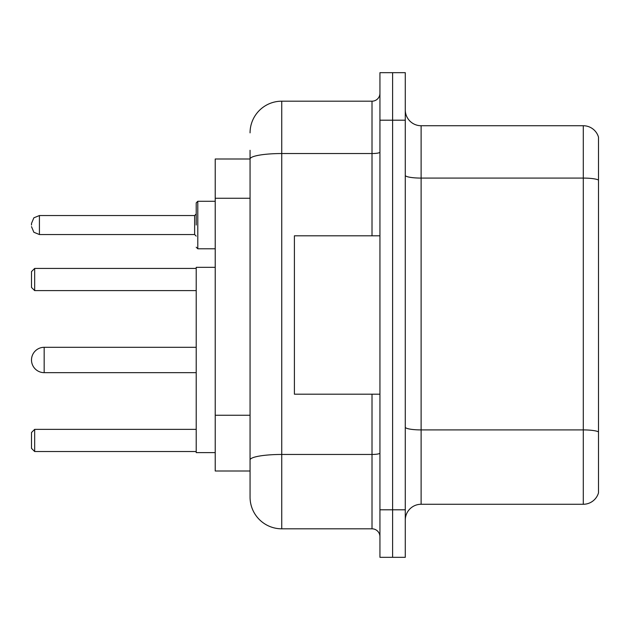 <?xml version="1.0" encoding="UTF-8"?>
<svg xmlns="http://www.w3.org/2000/svg" width="630" height="630" viewBox="0 0 630 630"><rect width="100%" height="100%" fill="white"/><g stroke="black" fill="none" stroke-linecap="round" stroke-linejoin="round"><path stroke-width="0.94" d="M250.063 158.996L215.224 158.996L215.224 471.004L250.063 471.004L250.063 497.133L250.063 150.286M379.937 509.804L379.937 557.322L392.608 557.322L392.608 509.804L392.608 557.322L405.279 557.322L405.279 509.804L392.608 509.804L392.608 120.196L392.608 509.804L379.937 509.804L379.937 120.196L392.608 120.196L392.608 72.678L392.608 120.196L405.279 120.196L405.279 509.804M405.279 120.196L405.279 72.678L379.937 72.678L379.937 120.196M250.063 132.867A31.673 31.673 0 0 1 281.744 101.186L281.744 528.814L372.015 528.814L372.015 394.191M281.744 101.186L372.015 101.186A7.922 7.922 0 0 0 379.937 93.271M250.063 189.551L250.063 159.036A31.673 5.497 180 0 1 281.744 153.539L372.015 153.539L372.015 101.186M250.063 465.46L250.063 423.951M379.937 536.728A7.922 7.922 0 0 0 372.015 528.814M281.744 528.814A31.673 31.673 0 0 1 250.063 497.133M598.5 432.109L598.5 492.857A15.837 15.837 0 0 1 583.293 504.268L421.116 504.268A15.837 15.837 0 0 0 405.279 520.104M598.5 137.143A15.837 15.837 0 0 0 583.293 125.732A15.837 15.837 0 0 1 598.5 137.143L598.5 492.857M598.5 180.07A15.837 2.748 180 0 0 583.293 178.085L583.293 125.732L421.116 125.732A15.837 15.837 0 0 1 405.279 109.896A15.837 15.837 0 0 0 421.116 125.732L421.116 504.268M44.171 347.311A12.671 12.671 0 0 0 31.5 359.982A12.671 12.671 0 0 1 44.171 347.311A12.671 12.671 0 0 0 31.5 359.982A12.671 12.671 0 0 1 44.171 347.311A12.671 12.671 0 0 0 31.5 359.982A12.671 12.671 0 0 1 44.171 347.311A12.671 12.671 0 0 0 31.5 359.982A12.671 12.671 0 0 0 44.171 372.653L44.171 347.311L196.213 347.311M215.224 267.325L196.213 267.325L196.213 452.631L215.224 452.631M34.666 451.521L31.5 448.355L31.5 432.519L34.666 429.353L34.666 451.521L196.213 451.521M34.666 429.353L196.213 429.353M34.666 290.611L31.5 287.445L31.5 271.601L34.666 268.435L34.666 290.611L196.213 290.611M34.666 268.435L196.213 268.435M379.937 235.809L294.407 235.809L294.407 394.191L379.937 394.191M196.213 225.044L196.213 202.868L196.213 225.044M31.5 225.044L31.5 223.453L31.5 225.044M250.063 198.261L215.224 198.261M250.063 415.241L215.224 415.241M379.937 453.088A7.922 1.378 0 0 1 372.015 454.458L281.744 454.458A31.673 5.497 180 0 0 250.063 459.963M372.015 235.809L372.015 153.539A7.922 1.378 0 0 0 379.937 152.161M598.5 431.889A15.837 2.748 180 0 0 583.293 429.912L583.293 178.085L421.116 178.085A15.837 2.748 0 0 1 405.279 175.337M583.293 504.268L583.293 429.912L421.116 429.912A15.837 2.748 0 0 1 405.279 427.164M215.224 201.285L197.796 201.285L197.796 248.795L196.213 247.212M194.631 215.539L39.422 215.539L39.422 234.541L194.631 234.541L194.631 215.539L196.213 213.956M196.213 372.653L44.171 372.653M39.422 234.541L33.862 232.265L31.5 226.627M197.796 248.795L215.224 248.795M39.422 215.539L33.862 217.815L31.5 223.453M194.631 234.541L196.213 236.124M197.796 201.285L196.213 202.868"/></g></svg>
